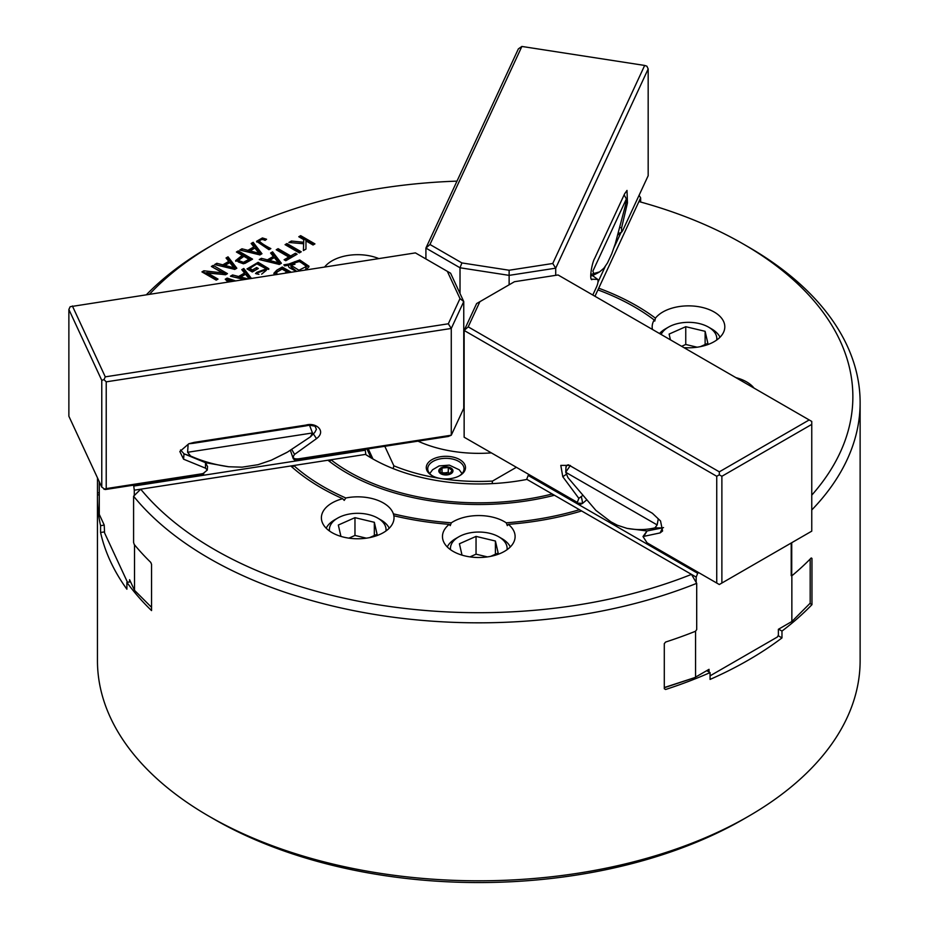 <?xml version="1.0" encoding="UTF-8"?>
<svg xmlns="http://www.w3.org/2000/svg" width="929" height="929" viewBox="0 0 929 929"><rect width="100%" height="100%" fill="white"/><g stroke="black" fill="none" stroke-linecap="round" stroke-linejoin="round"><path stroke-width="1.39" d="M130.571 581.809L126.89 582.378L126.89 589.207A381.343 220.161 180 0 1 100.576 532.491L100.576 525.675A381.343 220.161 180 0 1 97.452 497.549A381.343 220.161 180 0 1 97.475 495.006L97.499 477.889M342.685 498.71L344.218 500.394L345.832 497.99A36.312 20.972 180 0 1 393.373 513.842L393.861 515.769A36.312 20.972 180 0 1 394.024 517.801A36.312 20.972 180 0 1 357.711 538.774A36.312 20.972 180 0 1 321.388 517.801A36.312 20.972 180 0 1 322.63 512.378A36.312 20.972 180 0 1 342.685 498.71A222.995 128.748 180 0 1 290.789 465.975L140.72 489.188A374.073 215.969 0 0 0 691.49 574.389A32921.391 19007.259 60 0 1 696.193 582.46A32921.391 19007.259 60 0 1 696.704 583.331A381.343 220.161 180 0 1 133.59 496.225L133.59 542.478L134.217 544.44A381.343 220.161 0 0 0 150.765 562.393L151.543 564.333L151.543 610.585A381.343 220.161 180 0 1 126.89 582.378M104.211 525.106L100.576 525.675M552.906 495.645A5488.067 3168.552 -120 0 0 552.221 493.996L526.964 479.41A151.079 87.221 180 0 1 371.948 458.415A151.079 87.221 180 0 1 365.469 454.42A1802.388 1421.509 155.1 0 0 365.817 454.629A1802.388 1421.509 155.1 0 0 367.814 455.837A148.907 85.967 0 0 0 372.726 458.856M133.59 496.225A32921.391 25964.4 -24.9 0 1 134.287 495.54L140.72 489.188L134.287 490.187L134.287 495.54M664.293 687.75L694.66 677.636L706.725 670.668L710.07 672.596A381.343 220.161 180 0 1 665.617 689.481L664.293 688.726L664.293 643.646L665.617 642.044A381.343 220.161 -0 0 0 695.496 631.267L696.704 629.595L696.704 583.331M791.218 543.012L791.218 574.447L792.565 575.225A381.343 220.161 0 0 0 811.226 557.969L811.958 558.399L811.958 604.663A381.343 220.161 180 0 1 781.974 631.081L781.974 637.909A381.343 220.161 180 0 1 710.07 679.424L710.07 672.596M791.729 542.722L791.729 574.737M790.695 622.186L778.63 629.154L781.974 631.081M809.902 603.467L811.958 604.663M792.135 574.981L791.218 574.447L791.218 575.632L792.135 574.981M212.66 267.192L226.188 274.38M203.23 272.638L222.6 274.403L222.6 272.929L211.382 266.449L213.194 265.404L227.466 273.649L225.526 274.763L206.819 272.627L218.025 279.095L216.213 280.14L201.941 271.895L203.881 270.78L222.6 272.929M206.819 272.627L206.819 274.101L216.747 279.838M203.881 272.255L203.881 270.78M213.194 266.89L213.194 265.404M248.995 259.272L243.886 256.323L238.277 260.457L243.456 262.326L248.995 259.272L248.995 260.747L243.456 263.801L243.456 262.326M238.277 260.457L238.277 261.943L243.456 263.801M237.685 252.746L238.3 252.386L251.283 259.888M235.792 261.316L242.202 256.834L242.202 255.347L236.407 252.003L238.3 250.911L252.572 259.145L244.873 263.441L235.618 260.619L242.202 255.347M238.3 252.386L238.3 250.911M276.97 260.944L274.345 257.612L269.515 260.41L278.932 262.953A25.745 14.864 180 0 1 276.97 260.944M269.515 260.41L269.515 261.897L276.947 263.848M271.419 254.023L272.603 253.338L280.616 263.72M261.061 260.004L267.389 261.339L273.358 257.902L273.358 256.416L270.606 253.013L272.603 251.852L281.406 263.267L279.362 264.44L259.249 259.563L261.397 258.32L267.389 259.865L273.358 256.416M278.932 262.953L278.932 264.44M267.389 261.339L267.389 259.865M261.397 259.806L261.397 258.32M272.603 253.338L272.603 251.852M284.994 273.08L286.968 271.93L282.056 269.096L277.283 271.93A4.262 2.462 0 0 0 276.587 272.789L277.214 274.276M274.043 274.067L282.265 268.516L289.07 272.441M286.968 272.766L286.968 271.93M274.45 274.705L273.858 273.3L276.819 270.176L282.265 267.041L291.091 272.127M282.265 268.516L282.265 267.041M291.381 263.801A8.779 5.063 0 0 0 294.075 263.186L294.981 264.242L290.916 265.195L298.917 270.246L306.5 266.391L299.614 261.479L291.381 263.801L291.381 265.276M290.928 265.357L290.916 266.669L296.572 271.28M305.444 269.909L306.512 266.391M288.42 265.555L294.656 261.723M298.975 261.374L308.904 266.971M294.075 264.521L294.075 263.186M288.722 265.531L288.722 264.045L299.765 259.969L309.009 266.24L306.616 269.724M296.061 271.361L289.244 267.598A9.348 5.4 180 0 1 288.408 265.369A9.348 5.4 180 0 1 288.408 265.253L284.657 265.891L283.902 264.811L288.722 264.045M286.353 245.395L286.968 245.047L299.962 252.549M299.347 252.897L285.075 244.652L286.968 243.561L301.24 251.805L299.347 252.897M286.968 245.047L286.968 243.561M226.165 280.152L228.244 279.931M232.145 281.255L228.244 279.78L228.789 281.766M227.895 281.905L225.248 279.199L227.175 278.085L235.2 280.779M228.244 279.78L230.137 281.557M227.175 279.571L227.175 278.085M300.055 237.487L300.659 237.139L313.654 244.641M291.091 242.666L303.667 243.746L303.725 239.601L298.778 236.744L300.659 235.652L314.943 243.897L313.05 244.989L305.966 240.901L305.966 249.088L303.4 250.563L303.609 243.758L288.861 242.469L291.358 241.029L303.667 242.272L303.725 239.601M303.446 250.54L303.609 243.758M303.667 243.746L303.667 242.272M291.358 242.515L291.358 241.029M300.659 237.139L300.659 235.652M277.504 250.505L278.108 250.156L290.707 257.426L295.805 254.941M285.377 260.503L288.814 258.517L288.814 257.043L276.227 249.762L278.108 248.682L290.707 255.951L295.41 253.234L297.094 254.198L285.784 260.735L284.1 259.76L288.814 257.043M295.41 254.709L295.41 253.234M290.707 257.426L290.707 255.951M278.108 250.156L278.108 248.682M256.636 273.939L256.752 272.348L266.298 268.864L256.88 263.824L249.796 268.423L249.796 269.898L252.456 271.431L257.054 269.236M256.752 273.834L258.936 274.334M261.63 274.148L266.298 270.339L266.298 268.864M247.381 269.155L256.056 263.929M257.983 263.801L268.713 269.41M249.796 268.423L252.456 269.956L256.659 267.529L258.332 268.493L252.293 271.988L246.998 268.934L258.169 262.315L268.818 268.702L255.51 273.602L256.752 272.348M252.456 271.431L252.456 269.956M256.659 269.015L256.659 267.529M249.088 278.63A25.745 14.864 180 0 1 248.159 277.574L245.535 274.252L240.692 277.051L247.602 278.863M240.692 277.051L240.692 278.526L244.048 279.408M242.608 270.664L243.793 269.979L250.319 278.433M232.238 276.645L238.579 277.98L244.536 274.531L244.536 273.056L241.784 269.654L243.793 268.493L251.341 278.282M238.579 277.98L238.579 276.494L244.536 273.056M232.587 276.447L232.587 274.961L238.579 276.494M243.816 279.443L230.438 276.203L232.587 274.961M243.793 269.979L243.793 268.493M257.53 251.411L254.906 248.089L250.064 250.876L259.481 253.431A25.745 14.864 180 0 1 257.53 251.411M250.064 250.876L250.064 252.363L257.496 254.325M251.98 244.49L253.164 243.804L261.165 254.186M241.61 250.47L247.95 251.817L253.907 248.368L253.907 246.882L251.155 243.479L253.164 242.318L261.955 253.733L259.923 254.906L239.81 250.04L241.958 248.798L247.95 250.331L253.907 246.882M259.481 253.431L259.481 254.906M247.95 251.817L247.95 250.331M241.958 250.273L241.958 248.798M253.164 243.804L253.164 242.318M232.401 265.915L229.788 262.593L224.946 265.38L234.363 267.935A25.745 14.864 180 0 1 232.401 265.915M224.946 265.38L224.946 266.867L232.378 268.829M226.85 258.994L228.035 258.308L236.047 268.69M216.492 264.974L222.821 266.321L228.789 262.872L228.789 261.386L226.037 257.983L228.035 256.834L236.837 268.237L234.793 269.41L214.68 264.544L216.829 263.302L222.821 264.835L228.789 261.386M234.363 267.935L234.363 269.41M222.821 266.321L222.821 264.835M216.829 264.777L216.829 263.302M228.035 258.308L228.035 256.834M262.187 239.427L265.427 240.135M256.776 242.028L261.815 239.438M259.249 242.33L269.573 249.344M259.249 240.855C260.747 242.864 264.614 245.442 270.85 248.6L268.957 249.692L256.578 241.296L262.408 237.952L266.588 239.252L265.113 240.367C262.094 239.043 260.143 239.206 259.249 240.855L259.179 242.655M665.617 689.481L664.293 688.726L665.617 689.481M811.226 557.969L811.958 558.399L811.226 557.969M456.998 181.132A374.073 215.969 0 0 0 214.274 244.025A374.073 215.969 0 0 0 149.743 293.994M146.666 294.47A381.343 220.161 180 0 1 209.13 246.986L214.274 244.025M811.76 495.157A374.073 215.969 0 0 0 743.305 244.025A374.073 215.969 0 0 0 638.931 201.558L598.717 288.199A222.995 128.748 180 0 1 655.433 318.159A36.312 20.972 180 0 1 696.181 306.338A36.312 20.972 180 0 1 724.806 326.834A36.312 20.972 180 0 1 697.888 347.086A36.312 20.972 180 0 1 684.975 347.701L684.673 348.061M743.305 244.025L748.437 246.986A381.343 220.161 180 0 1 860.126 402.663A381.343 220.161 180 0 1 811.76 509.975M748.437 816.324L743.305 819.297A374.073 215.969 180 0 1 214.274 819.297L209.141 816.324A381.343 220.161 0 0 0 748.437 816.324A381.343 220.161 0 0 0 860.126 660.647L860.126 402.663M97.452 497.549L97.452 660.647A381.343 220.161 0 0 0 209.13 816.324A381.343 220.161 0 0 0 209.141 816.324L214.274 819.297M652.46 329.458A36.312 20.972 180 0 1 652.17 326.834A36.312 20.972 180 0 1 654.179 319.971L654.771 321.097L655.433 318.159M735.884 377.627A36.312 20.972 180 0 1 754.034 388.101M450.24 525.628L451.331 522.806A36.312 20.972 180 0 1 506.235 522.806L507.327 525.628L508.326 524.339A36.312 20.972 180 0 1 515.107 536.532A36.312 20.972 180 0 1 478.783 557.505A36.312 20.972 180 0 1 442.471 536.532A36.312 20.972 180 0 1 443.702 531.109A36.312 20.972 180 0 1 449.241 524.339L450.24 525.628M324.685 266.937A36.312 20.972 180 0 1 378.753 258.564M104.385 531.899L100.576 532.491M778.119 635.68L781.974 637.909M684.975 347.701A222.995 128.748 180 0 1 685.602 348.596M594.966 296.27L597.928 289.894A220.092 127.064 180 0 1 654.179 319.971M696.193 582.46L696.193 577.106L581.624 510.962A222.995 128.748 180 0 1 508.326 524.339M451.331 522.806A220.092 127.064 180 0 1 393.373 513.842M581.624 510.962L554.427 495.262A186.671 107.776 180 0 1 327.949 460.227L293.738 465.522A9884.479 7795.68 155.1 0 0 292.914 466.799M554.427 495.262L552.221 493.996A183.768 106.103 180 0 1 330.956 459.762A5488.067 4328.327 155.1 0 0 330.05 461.144M449.241 524.339A222.995 128.748 180 0 1 393.861 515.769M134.287 490.187L133.741 486.053L365.271 450.228L365.817 454.362L327.949 460.227M579.475 509.719A220.092 127.064 180 0 1 506.235 522.806M345.832 497.99A220.092 127.064 180 0 1 293.738 465.522L290.789 465.975M313.387 433.936L316.522 438.627L294.598 454.397C292.008 457.8 293.367 459.274 298.697 458.821L451.273 435.213L451.273 328.46L106.22 381.842L106.22 488.596L201.407 473.871L200.467 474.812L105.279 489.537L101.772 487.11L101.772 380.356L104.002 379.624L105.279 376.849L448.312 323.791L459.994 298.604L463.757 301.565L463.757 408.319L451.273 435.213L448.312 436.467L364.876 449.381L297.756 459.762L298.697 458.821M309.508 425.192L305.037 426.016L305.978 425.076C315.755 422.103 326.741 430.998 316.522 438.627M309.496 425.18L315.059 426.202L316.406 429.337L314.78 432.415L310.449 436.839L312.492 432.96L309.496 425.18M291.776 449.531L294.598 454.397M293.239 458.671A7.258 4.645 -126.1 0 0 296.223 460.912A81.09 46.822 180 0 0 297.756 459.762L293.239 458.671L290.394 450.368M305.037 426.016L193.197 443.319L194.138 442.378L305.978 425.076M201.407 473.871L203.242 473.453L207.26 470.086L205.506 468.17L183.582 459.193L179.831 451.517L188.784 443.772L194.138 442.378M183.582 459.193L184.012 453.816L180.54 449.95M193.197 443.319L188.784 443.772M203.23 473.43L200.467 474.812A81.09 46.822 180 0 0 202.789 475.369A7.258 2.183 102.9 0 0 203.904 473.209M312.492 432.96L187.612 452.284L190.619 456.011C202.394 461.272 215.11 464.86 228.755 466.764L205.53 462.677L207.539 466.602M205.506 468.17L205.483 462.665L184.012 453.816A91.112 52.605 180 0 0 190.619 456.011M106.22 488.596L104.002 489.339M459.994 298.604L447.337 271.338L415.414 252.897L70.163 306.709L68.874 309.473L68.874 416.227L101.772 487.11M106.22 381.842L104.002 379.624M447.337 271.338L450.6 273.219L463.757 301.565L451.273 328.46L448.312 323.791M101.772 380.356L68.874 309.473M72.381 305.966L105.279 376.849M228.755 466.764L242.074 467.171L258.03 464.697L271.349 460.169L287.525 452.063L310.437 436.839M242.074 467.171L258.03 464.697M271.349 460.169L286.655 452.562M127.494 582.286L104.582 532.932L104.211 525.013L99.275 514.376L99.275 481.721M134.519 544.8L134.519 590.333L129.584 579.696L129.584 581.96M133.346 485.193L133.741 486.053M365.271 450.228L364.876 449.381M134.519 590.333L151.543 607.345M187.612 452.284L188.064 445.246M592.795 295.016L596.592 286.829C598.021 283.403 598.381 280.93 597.695 279.397L591.227 279.188M626.03 202.476L627.447 202.94L627.005 190.422L624.613 193.836L594.653 258.413C591.994 262.675 589.114 279.49 591.819 279.687L591.425 279.466M595.059 277.446L597.695 279.397L592.574 275.611L590.716 275.959M620.003 227.408L621.571 227.965L621.594 232.157L622.662 230.659L648.175 175.709L648.175 68.955L555.716 268.167L555.716 275.332M627.447 202.94L621.571 227.965M425.912 258.959L425.912 248.089L518.37 48.877L521.877 46.45L429.964 244.49L461.899 262.93L460.018 267.773L460.018 293.506M461.899 262.93L509.127 270.234L552.755 263.488L644.668 65.448L646.886 66.191L648.175 68.955M509.127 284.797L509.127 275.367L460.018 267.773L425.912 248.089L429.964 244.49M552.755 263.488L555.716 268.167L509.127 275.367L509.127 270.234M644.668 65.448L521.877 46.45M626.367 198.969L592.899 271.071L593.712 273.532L599.588 271.895L603.931 268.156L607.496 262.942L611.77 253.722L615.335 243.572L625.554 204.903L626.367 198.969L624.149 194.858M640.65 202.023L640.65 197.842L638.931 201.558M639.082 195.299L640.65 197.842M598.717 288.199L597.928 289.894M614.011 247.602L621.095 232.331M598.009 282.068L605.255 266.46M592.586 275.599L597.649 273.01M619.237 233.179A81.09 46.822 180 0 1 620.119 234.422A7.258 5.516 -34.5 0 1 618.029 234.607M721.879 583.04L811.76 531.144L811.76 421.429L558.074 274.972L514.457 281.719L479.887 301.681L468.193 326.857L719.313 471.839L719.313 474.812L721.879 476.287L721.879 583.04L719.313 584.527L716.735 583.04L716.735 476.287L464.14 330.457L464.14 437.211L577.327 502.38L578.837 498.362L562.788 476.728L566.191 474.394M565.97 467.821L566.504 465.452L568.13 464.837M562.788 476.728L560.802 465.394L569.396 465.394L573.077 467.484M575.841 501.695L529.275 474.812L528.183 475.439L697.679 573.286L698.759 572.659L647.06 542.815L716.735 583.04M581.24 496.574A103.874 59.967 180 0 1 582.518 503.402L578.407 503.17A81.09 46.822 180 0 0 578.732 504.621A7.258 5.864 -14.3 0 0 582.529 503.402L586.153 500.359M578.837 498.362L582.228 495.831M663.527 527.567L662.574 527.858L660.113 532.909L642.996 536.544L647.06 542.815M570.511 465.998L652.39 513.272L660.531 520.96L662.574 530.993L660.113 532.909M642.996 536.544L647.025 530.982L644.052 536.021M654.957 527.846A91.112 52.605 180 0 0 662.574 527.858L647.025 530.97L627.04 528.38C637.039 530.134 646.34 529.948 654.957 527.846L657.151 524.92L658.289 518.765M719.313 474.812L716.735 476.287M468.193 326.857L464.14 330.457L476.623 303.562L479.887 301.681M811.76 424.39L721.879 476.287M719.313 471.839L809.194 419.943M570.394 465.475L565.738 472.141L567.944 477.599L595.861 510.369L611.445 522.249L617.286 525.21L627.04 528.38M609.529 521.099L617.286 525.21M709.036 672.004L709.036 669.333L708.014 669.925M810.181 559.026L810.181 603.188L791.856 621.524L791.856 575.26M791.856 621.524L778.374 629.305L778.374 635.239L777.352 637.015L710.07 675.847M697.679 573.286L696.193 577.106M695.554 631.186L695.554 677.113L709.036 669.333M526.708 479.259L528.183 475.439M664.293 687.541L694.66 677.636M657.151 524.92L565.749 472.304L565.982 466.799M649.626 544.301A81.09 46.822 180 0 1 647.13 544.104A7.258 0.859 94.9 0 0 647.374 542.989M452.121 470.411L449.717 473.767L443.481 474.243L439.649 471.351L442.053 467.995L448.289 467.531L452.121 470.411M441.867 473.024A9.441 2.95 103.4 0 0 442.053 472.629L442.053 467.995M442.053 472.629A9.441 7.641 167.1 0 0 448.289 472.153L448.289 467.531M448.289 472.153A9.441 4.691 -113.9 0 0 449.775 473.685M384.803 446.292L393.861 465.812A146.724 84.713 0 0 0 440.81 478.551A19.614 11.322 180 0 1 432.02 475.625A19.614 11.322 180 0 1 432.02 459.611A19.614 11.322 180 0 1 459.75 459.611A19.614 11.322 180 0 1 459.75 475.625A19.614 11.322 180 0 1 440.81 478.551A146.724 84.713 0 0 0 492.509 481.071L516.315 467.322M491.302 452.887A98.056 56.611 180 0 1 418.004 441.159M492.509 481.071A2759.269 2176.159 84.9 0 0 492.242 482.848M393.188 468.611A2759.269 1301.506 -71.6 0 0 393.861 465.812M368.256 448.858L372.959 458.984M366.978 449.055L371.066 457.858M459.216 475.927A18.162 10.486 0 0 0 464.047 468.808A18.162 10.486 0 0 0 458.729 461.388A18.162 10.486 0 0 0 428.35 466.091A18.162 10.486 0 0 0 427.723 468.808A18.162 10.486 0 0 0 432.554 475.927M366.34 538.17L354.971 535.452L348.898 538.146M354.971 535.452L354.971 517.662L338.33 525.036L340.931 536.405M374.341 535.51L374.341 522.295L354.971 517.662M369.579 537.624L377.081 534.291L374.341 522.295M326.195 528.229A32.689 18.87 180 0 1 334.603 519.88L337.68 518.103A28.323 16.35 0 0 0 329.481 530.993M385.941 530.993A28.323 16.35 0 0 0 377.743 518.103L380.82 519.88A32.689 18.87 180 0 1 389.228 528.229M377.743 518.103A28.323 16.35 0 0 0 337.68 518.103M487.411 556.901L476.043 554.183L469.969 556.877M476.043 554.183L476.043 536.393L459.414 543.767L462.015 555.136M495.412 554.241L495.412 541.026L476.043 536.393M490.663 556.355L498.165 553.022L495.412 541.026M447.267 546.96A32.689 18.87 180 0 1 455.674 538.611L458.752 536.834A28.323 16.35 0 0 0 450.553 549.724M507.025 549.724A28.323 16.35 0 0 0 498.815 536.834L501.904 538.611A32.689 18.87 180 0 1 510.3 546.96M498.815 536.834A28.323 16.35 0 0 0 458.752 536.834M697.122 347.202L685.753 344.485L681.642 346.308M700.361 346.645L707.863 343.324L705.123 331.316L685.753 326.694L669.112 334.068L670.436 339.84M705.123 344.543L705.123 331.316M685.753 344.485L685.753 326.694M659.509 333.534A32.689 18.87 180 0 1 665.385 328.901L668.462 327.124A28.323 16.35 0 0 0 661.123 334.463M716.723 340.014A28.323 16.35 0 0 0 708.525 327.124L711.602 328.901A32.689 18.87 180 0 1 720.01 337.25M708.525 327.124A28.323 16.35 0 0 0 668.462 327.124M99.275 494.727L97.475 495.006M276.819 271.663L276.819 270.176M262.408 239.438L262.408 237.952M97.499 492.939L99.275 492.672M593.712 273.532A91.112 52.605 180 0 1 590.751 274.578M443.179 474.661A7.084 4.088 180 0 1 441.577 467.635A7.084 4.088 180 0 1 452.911 470.341A7.084 4.088 180 0 1 443.179 474.661M276.517 273.138L276.517 274.624M290.916 265.195L290.916 266.669M207.562 466.346L207.283 470.086M621.582 232.145L618.261 233.736M597.556 273.068L599.414 272M568.594 464.883L569.396 465.394M429.732 473.593L432.589 469.749L439.115 465.928L449.346 465.139L459.228 469.795L462.038 473.593"/></g></svg>
